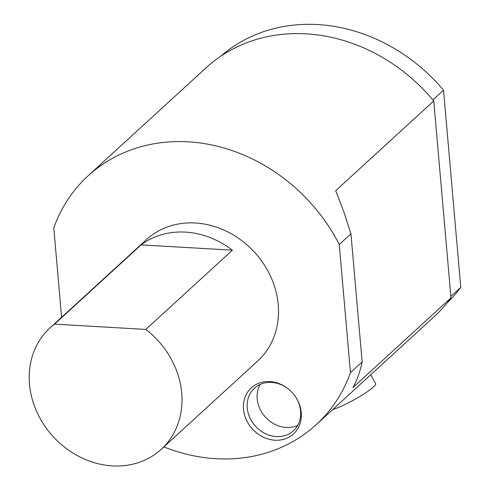 <?xml version="1.0" encoding="UTF-8"?>
<svg xmlns="http://www.w3.org/2000/svg" width="490" height="490" viewBox="0 0 490 490"><rect width="100%" height="100%" fill="white"/><g stroke="black" fill="none" stroke-linecap="round" stroke-linejoin="round"><path stroke-width="0.73" d="M161.186 449.348L257.709 360.989A82.32 71.075 -132.5 0 0 278.234 304.694A82.32 71.075 -132.5 0 0 242.342 241.074A82.32 71.075 -132.5 0 0 146.535 239.543L50.017 327.908A82.32 71.075 -132.5 0 0 53.177 436.621A82.32 71.075 -132.5 0 0 161.186 449.348A82.32 71.075 -132.5 0 0 145.818 329.433L232.382 250.188A82.32 71.075 -132.5 0 0 141.126 244.884L54.562 324.129A82.32 71.075 -132.5 0 0 50.017 327.908M145.818 329.433L54.562 324.129M61.605 317.293L53.784 227.911A168.793 145.738 47.5 0 1 88.145 175.763L206.119 67.767A168.793 145.738 47.5 0 1 433.76 100.934L450.984 297.828L352.929 387.59C356.934 380.522 360.003 371.965 362.147 361.926L350.46 372.621A168.793 145.738 47.5 0 1 316.099 424.769A168.793 145.738 47.5 0 1 163.862 446.898M350.46 372.621L339.258 244.51L350.938 233.816L343.907 212.054L335.705 190.696L433.76 100.934M88.145 175.763A168.793 145.738 47.5 0 1 339.258 244.51M301.258 412.58A31.225 26.956 -132.5 0 0 295.292 396.471A31.225 26.956 -132.5 0 0 288.788 389.36A31.225 26.956 -132.5 0 0 245.386 396.386A31.225 26.956 -132.5 0 0 268.312 439.052A31.225 26.956 -132.5 0 0 301.258 412.58M450.984 297.828A168.793 145.738 47.5 0 1 434.073 316.773L316.099 424.769M350.938 233.816L362.147 361.926M260.153 384.46A28.849 24.904 -132.5 0 0 265.513 417.198A28.849 24.904 -132.5 0 0 297.651 425.418M288.929 389.483A28.849 24.904 -132.5 0 0 254.445 388.221A28.849 24.904 -132.5 0 0 255.553 426.312A28.849 24.904 -132.5 0 0 293.406 430.777A28.849 24.904 -132.5 0 0 300.597 411.049A28.849 24.904 -132.5 0 0 295.182 396.312M332.802 409.481A26.76 3.632 -28.9 0 0 354.099 399.803A26.76 3.632 -28.9 0 0 373.545 386.947A26.76 3.632 -28.9 0 0 375.695 383.725L370.74 374.752M450.861 296.444L460.778 287.373L443.524 90.154A167.458 144.581 -132.5 0 0 220.733 56.252M432.884 99.893L443.524 90.154M446.831 303.237A167.458 144.581 -132.5 0 0 460.778 287.373M232.382 250.188L141.126 244.884"/></g></svg>
